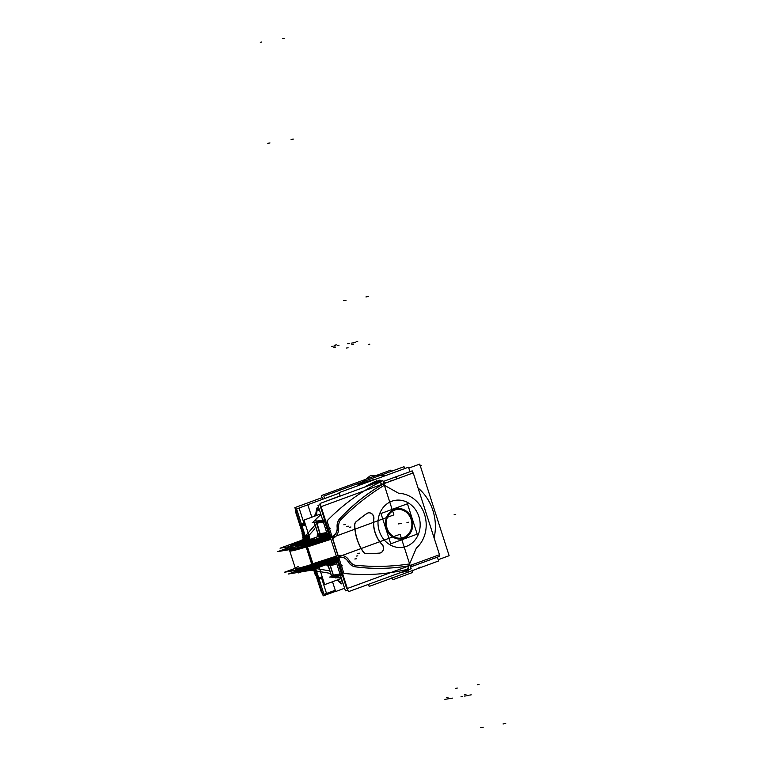 <?xml version="1.0" encoding="UTF-8"?>
<svg xmlns="http://www.w3.org/2000/svg" width="766" height="766" viewBox="0 0 766 766"><rect width="100%" height="100%" fill="white"/><g stroke="black" fill="none" stroke-linecap="round" stroke-linejoin="round"><path stroke-width="1.15" d="M371.462 480.761A46.985 41.488 80.6 0 0 364.444 482.858A46.985 41.488 80.6 0 1 371.462 480.761A46.985 41.488 80.6 0 0 364.444 482.858A46.985 41.488 80.6 0 1 371.462 480.761A46.985 41.488 80.6 0 0 364.444 482.858M373.08 480.167A47.3 41.766 80.6 0 0 363.074 483.078M434.092 537.904A46.324 40.895 80.6 0 0 432.895 510.462A46.324 40.895 80.6 0 0 418.083 488.009A46.324 40.895 -99.4 0 1 432.895 510.462A46.324 40.895 -99.4 0 1 434.092 537.904A46.324 40.895 80.6 0 0 432.895 510.462A46.324 40.895 80.6 0 0 418.083 488.009A46.324 40.895 -99.4 0 1 432.895 510.462A46.324 40.895 -99.4 0 1 434.092 537.904A46.324 40.895 80.6 0 0 432.895 510.462A46.324 40.895 -99.4 0 0 418.083 488.009M408.785 468.103L419.73 464.1L449.135 555.704L438.2 559.707M404.64 468.61L404.027 466.695L323.836 496.081L324.631 498.542M411.074 518.467A14.611 12.898 -99.4 0 1 403.672 537.655A14.611 12.898 -99.4 0 1 386.801 527.362M387.06 528.214A14.449 12.754 80.6 0 0 403.49 537.521A14.449 12.754 80.6 0 0 411.112 519.405A14.449 12.754 80.6 0 0 394.681 510.089A14.449 12.754 80.6 0 0 387.06 528.214A14.449 12.754 -99.4 0 1 394.681 510.089A14.449 12.754 -99.4 0 1 411.112 519.405A14.449 12.754 -99.4 0 1 403.49 537.521A14.449 12.754 -99.4 0 1 387.06 528.214A14.449 12.754 -99.4 0 1 394.681 510.089A14.449 12.754 -99.4 0 1 411.112 519.405A14.449 12.754 80.6 0 0 394.681 510.089A14.449 12.754 80.6 0 0 387.06 528.214A14.449 12.754 80.6 0 0 403.49 537.521A14.449 12.754 80.6 0 0 411.112 519.405A14.449 12.754 -99.4 0 1 403.49 537.521A14.449 12.754 -99.4 0 1 387.06 528.214A14.449 12.754 80.6 0 0 403.49 537.521A14.449 12.754 80.6 0 0 411.112 519.405A14.449 12.754 -99.4 0 0 394.681 510.089A14.449 12.754 -99.4 0 0 387.06 528.214M387.366 529.105A14.611 12.898 -99.4 0 1 394.768 509.917A14.611 12.898 -99.4 0 1 411.629 520.21M390.717 543.822L380.98 513.498L407.455 503.789L417.192 534.122L390.717 543.822M396.587 508.72A15.301 13.51 80.6 0 0 386.351 528.473A15.301 13.51 80.6 0 0 403.749 538.326A15.301 13.51 80.6 0 0 411.811 519.137A15.301 13.51 80.6 0 0 394.423 509.285A15.301 13.51 80.6 0 0 386.351 528.473A15.301 13.51 80.6 0 0 401.585 538.9A15.301 13.51 80.6 0 0 411.811 519.137A15.301 13.51 80.6 0 0 394.423 509.285A15.301 13.51 80.6 0 0 386.351 528.473A15.301 13.51 80.6 0 0 403.749 538.326A15.301 13.51 80.6 0 0 411.811 519.137A15.301 13.51 80.6 0 0 394.423 509.285A15.301 13.51 80.6 0 0 386.351 528.473A15.301 13.51 80.6 0 0 403.749 538.326A15.301 13.51 80.6 0 0 411.811 519.137A15.301 13.51 80.6 0 0 394.423 509.285A15.301 13.51 80.6 0 0 386.351 528.473A15.301 13.51 80.6 0 0 403.749 538.326A15.301 13.51 80.6 0 0 411.811 519.137M411.648 518.218A15.301 13.51 -99.4 0 1 401.738 538.871A15.301 13.51 -99.4 0 1 386.236 527.525M386.82 529.354A15.301 13.51 -99.4 0 1 396.74 508.691A15.301 13.51 -99.4 0 1 412.232 520.037M313.859 568.171L335.556 561.162M335.288 561.306L313.074 568.487L312.901 567.865L336.82 560.138M338.141 560.118L337.413 559.592L338.141 560.118L337.413 559.592L336.427 560.511L313.524 568.334L313.103 566.897L313.428 567.941L336.427 560.511L313.533 568.334L336.427 560.511L335.881 560.99L337.787 561.976L337.94 561.229L337.787 561.976L335.881 560.99L335.192 561.334L335.881 560.99L337.787 561.976L337.126 562.426A1.704 1.503 80.6 0 0 336.341 561.44A1.704 1.503 -99.4 0 1 337.126 562.426L337.787 561.976L337.126 562.426A1.704 1.503 80.6 0 0 336.341 561.44L333.938 561.842L336.341 561.44A1.704 1.503 -99.4 0 1 337.126 562.426L337.94 561.229L337.787 561.976L335.881 560.99L335.192 561.334L335.881 560.99L337.787 561.976L337.126 562.426A1.704 1.503 -99.4 0 0 336.341 561.44L333.938 561.842M337.337 559.343L312.605 567.079L312.978 568.286L335.671 560.951M322.678 563.393L337.136 558.72M339.261 559.793L338.764 558.194M337.346 559.362L336.839 559.726L337.538 559.984M338.084 561.67L337.892 562.483M337.394 559.534L335.613 561.124M342.134 574.28L341.646 574.376M333.373 575.094L341.445 573.753L337.624 561.842M339.079 558.414A1.695 0.785 69.9 0 1 339.137 558.615A1.704 0.785 69.9 0 0 339.07 558.424L339.127 558.606A1.704 0.785 -110.1 0 0 339.07 558.424L339.127 558.606A1.704 0.785 -110.1 0 0 339.07 558.424L343.867 573.399A232.845 205.585 80.6 0 0 407.378 569.349L408.872 565.806A225.022 198.691 -99.4 0 1 355.491 566.859A225.022 198.691 80.6 0 0 407.512 566.036M400.091 534.256L411.15 568.707L348.396 591.706L337.337 557.255L400.091 534.256M339.127 558.606L343.867 573.399L339.127 558.606A1.704 0.785 69.9 0 0 339.07 558.424A1.704 0.785 69.9 0 1 339.127 558.606L343.867 573.399A232.845 205.585 80.6 0 0 407.378 569.349L408.766 566.036M343.637 557.715A9.518 8.407 80.6 0 1 348.003 561.43A9.518 8.407 80.6 0 0 343.637 557.715A9.518 8.407 80.6 0 1 348.003 561.43A65.771 58.072 -99.4 0 0 348.501 562.206A65.771 58.072 -99.4 0 1 348.003 561.43A65.771 58.072 80.6 0 0 348.501 562.206A10.877 9.604 -99.4 0 0 354.591 566.696A10.877 9.604 -99.4 0 1 348.501 562.206A10.877 9.604 80.6 0 0 354.591 566.696A10.877 9.604 -99.4 0 1 348.501 562.206A65.771 58.072 -99.4 0 1 348.003 561.43A9.518 8.407 80.6 0 0 343.637 557.715A9.518 8.407 80.6 0 0 339.003 557.409A9.518 8.407 80.6 0 1 343.637 557.715A9.518 8.407 80.6 0 0 339.003 557.409A9.518 8.407 80.6 0 1 343.637 557.715A9.518 8.407 80.6 0 1 348.003 561.43A65.771 58.072 80.6 0 0 348.501 562.206A10.877 9.604 80.6 0 0 353.854 566.486M354.534 566.687A225.022 198.691 80.6 0 0 407.665 566.007A225.022 198.691 80.6 0 0 411.936 565.251L411.045 565.394M355.931 566.869A10.877 9.604 -99.4 0 1 348.482 561.909M347.984 561.133A65.771 58.072 80.6 0 0 348.817 562.445M343.513 557.591A9.518 8.407 -99.4 0 1 348.319 561.679M338.16 557.715A9.518 8.407 -99.4 0 1 339.778 557.255A9.518 8.407 -99.4 0 1 344.068 557.801M339.089 558.443L338.783 557.485M297.064 570.153L310.125 567.999L339.032 557.399M297.869 569.914A16.996 1.321 -17.8 0 0 312.777 565.863L336.925 558.069L312.777 565.863A16.996 1.321 162.2 0 1 297.869 569.914A16.996 1.321 -17.8 0 0 312.777 565.863A16.996 1.321 162.2 0 1 297.869 569.914A16.996 1.321 -17.8 0 0 312.777 565.863L336.925 558.069L312.777 565.863L336.925 558.069L310.977 567.577L286.427 571.637L295.341 568.372M312.566 563.805L313.045 565.432A16.996 1.321 -17.8 0 1 297.601 569.626L297.61 569.655M299.707 572.058L313.859 568.228L313.543 567.022A16.996 1.321 -17.8 0 1 298.108 571.216M308.459 568.267L298.175 570.881A1.695 1.503 80.6 0 0 299.87 572.039A1.695 1.503 -99.4 0 1 298.185 570.881L297.907 570.019L298.175 570.881A1.695 1.503 80.6 0 0 299.87 572.039A1.695 1.503 -99.4 0 1 298.185 570.881L297.907 570.019L298.175 570.881L308.459 568.267L298.175 570.881A1.695 1.503 80.6 0 0 299.87 572.039A1.695 1.503 -99.4 0 1 298.185 570.881L297.907 570.019L298.175 570.881A1.695 1.503 80.6 0 0 299.87 572.039A1.695 1.503 -99.4 0 1 298.185 570.881L297.907 570.019L298.175 570.881A1.695 1.503 80.6 0 0 299.87 572.039A1.695 1.503 -99.4 0 1 298.185 570.881M338.457 557.227L338.965 558.816M336.829 557.753L312.164 565.72L311.666 564.102M314.816 566.275L337.231 559.036L314.816 566.275M297.495 569.703L298.52 572.901L297.495 569.703M301.325 571.876L298.52 572.901L301.325 571.876M299.382 572.192L310.862 570.297L336.092 561.047M334.991 561.459L335.087 561.44A1.704 1.503 80.6 0 1 336.753 561.593L332.856 562.234M334.761 561.535L336.226 561.296A1.704 1.503 80.6 0 1 337.346 562.723L329.61 564.006L333.603 576.405A16.996 1.321 162.2 0 0 331.439 576.511M329.61 564.044A1.704 1.695 -7.4 0 1 329.61 564.063L329.447 563.489A1.704 1.695 -7.4 0 1 329.61 564.044A16.967 1.312 -17.8 0 0 329.591 564.006L329.514 564.015A1.704 1.503 80.6 0 0 329.37 563.517M334.943 561.421L335.824 560.932L337.94 561.966L337.04 562.627L336.504 561.631M335.518 561.258A1.704 1.503 -99.4 0 1 336.341 561.44M329.332 563.048L333.401 575.745L341.933 574.328L337.854 561.641M333.545 575.639L329.619 563.422L336.351 562.56L329.696 563.661L333.469 575.41L341.665 574.05L337.921 562.378L342.182 574.845M329.6 563.431L336.351 562.56L329.6 563.431L333.469 575.41L341.665 574.05A1.704 1.503 80.6 0 0 342.115 574.778A1.704 1.503 80.6 0 1 341.665 574.05L337.921 562.378L341.665 574.05A1.704 1.503 80.6 0 0 342.115 574.778M333.804 575.975L333.469 575.41L342.009 573.916M333.66 575.007L341.665 574.05L341.942 574.624M330.95 577.21L340.544 575.62L332.837 577.344L340.544 575.62L334.79 576.578L333.469 575.41A1.704 1.503 -99.4 0 0 333.986 576.204L342.029 574.873L333.986 576.204A1.704 1.503 -99.4 0 1 333.469 575.41L329.696 563.661M333.334 575.419L331.496 576.176L327.637 564.149L331.496 576.176L331.774 576.712L331.496 576.176L333.267 575.41L331.496 576.176L331.774 576.712L331.496 576.176L333.267 575.41M320.054 514.178L303.968 520.076L310.46 540.289L303.968 520.076L320.054 514.178M318.905 566.601L324.688 584.602L318.905 566.601M340.774 578.713L324.688 584.602L340.774 578.713M339.079 577.88L341.157 577.535L339.079 577.88A234.54 207.088 -99.4 0 1 332.837 577.344L334.79 576.578L332.837 577.344A234.54 207.088 80.6 0 0 339.079 577.88A234.54 207.088 -99.4 0 1 332.837 577.344A234.54 207.088 80.6 0 0 339.079 577.88A234.54 207.088 -99.4 0 1 332.837 577.344A234.54 207.088 80.6 0 0 339.079 577.88A234.54 207.088 -99.4 0 1 332.837 577.344A234.54 207.088 80.6 0 0 339.079 577.88L338.974 577.89M319.192 515.939A234.54 207.088 80.6 0 0 314.567 520.459A234.54 207.088 -99.4 0 1 319.192 515.939A234.54 207.088 80.6 0 0 314.567 520.459A234.54 207.088 -99.4 0 1 319.192 515.939A234.54 207.088 80.6 0 0 314.567 520.459L316.98 521.081L314.567 520.459A234.54 207.088 -99.4 0 1 319.192 515.939L321.27 515.595L319.192 515.939A234.54 207.088 80.6 0 0 314.567 520.459A234.54 207.088 -99.4 0 1 319.192 515.939L321.27 515.595M317.287 536.832A1.704 1.503 80.6 0 0 318.177 534.697A1.704 1.503 -99.4 0 1 317.287 536.832A1.704 1.503 80.6 0 0 318.177 534.697A1.704 1.503 -99.4 0 1 317.287 536.832A1.704 1.503 80.6 0 0 318.177 534.697L314.213 522.345L318.177 534.697A16.996 1.321 -17.8 0 1 320.092 534.582A16.996 1.321 -17.8 0 0 318.177 534.697A16.996 1.321 162.2 0 1 320.092 534.582A16.996 1.321 -17.8 0 0 318.177 534.697L314.213 522.345L318.177 534.697A1.704 1.503 -99.4 0 1 317.287 536.832A15.301 1.187 162.2 0 1 319.096 536.774A15.301 1.187 162.2 0 0 317.287 536.832A1.704 1.503 80.6 0 0 318.177 534.697A1.704 1.503 -99.4 0 1 317.287 536.832A1.704 1.503 80.6 0 0 318.177 534.697L314.213 522.345L318.177 534.697A1.704 1.503 -99.4 0 1 317.287 536.832A15.301 1.187 162.2 0 1 319.096 536.774A15.301 1.187 162.2 0 0 317.287 536.832A15.301 1.187 162.2 0 1 319.096 536.774M313.323 538.278L317.162 536.87L313.323 538.278A10.542 0.814 162.2 0 1 309.435 540.691A10.542 0.814 162.2 0 1 295.781 544.712L291.827 546.158L295.781 544.712A10.542 0.814 -17.8 0 0 309.435 540.691A10.542 0.814 -17.8 0 0 313.323 538.278L317.162 536.87A1.704 1.513 81.1 0 0 317.181 536.87L313.323 538.278A10.542 0.814 162.2 0 1 309.435 540.691A10.542 0.814 162.2 0 1 295.781 544.712L291.827 546.158A15.291 1.187 -17.8 0 0 305.241 542.519A15.291 1.187 162.2 0 1 291.827 546.158L295.781 544.712A10.542 0.814 -17.8 0 0 309.435 540.691A10.542 0.814 -17.8 0 0 313.323 538.278A10.542 0.814 162.2 0 1 309.435 540.691A10.542 0.814 162.2 0 1 295.781 544.712L291.827 546.158A15.291 1.187 -17.8 0 0 305.241 542.519L326.756 535.568L305.241 542.519A15.291 1.187 162.2 0 1 291.827 546.158A1.695 1.503 80.6 0 0 291.051 548.59A1.695 1.503 -99.4 0 1 291.836 546.158A15.291 1.187 -17.8 0 0 305.241 542.519L326.756 535.568L305.241 542.519M328.94 533.873L324.87 521.177L316.396 522.651M316.396 522.881L314.184 522.259L316.415 522.881M379.419 480.378A234.54 207.088 80.6 0 0 370.945 484.792M324.803 520.315A234.54 207.088 80.6 0 0 324.478 520.65L312.202 522.68M320.83 514.235A234.54 207.088 80.6 0 0 320.245 514.771M377.925 481.125A1.704 1.503 -99.4 0 1 378.548 480.837M340.161 496.071L339.06 492.643L408.498 467.193L409.944 471.684M437.376 557.16L438.602 560.971L369.174 586.421L368.503 584.343M375.034 481.488A234.54 207.088 80.6 0 0 364.482 487.166A234.54 207.088 -99.4 0 1 375.034 481.488A234.54 207.088 80.6 0 0 364.482 487.166A234.54 207.088 -99.4 0 1 375.034 481.488L378.021 480.991A234.54 207.088 80.6 0 0 370.466 484.974A234.54 207.088 -99.4 0 1 378.021 480.991A234.54 207.088 80.6 0 0 370.466 484.974A234.54 207.088 -99.4 0 1 378.021 480.991L375.034 481.488L378.021 480.991M406.918 571.149A234.54 207.088 -99.4 0 1 400.628 572.566A234.54 207.088 80.6 0 0 406.918 571.149A234.54 207.088 -99.4 0 1 400.628 572.566A234.54 207.088 80.6 0 0 406.918 571.149L407.014 571.139A1.704 1.503 -99.4 0 1 406.832 571.149M342.392 575.084A234.54 207.088 80.6 0 1 341.942 575.027L329.658 577.066M400.561 572.595A234.54 207.088 80.6 0 0 408.45 570.794M340.554 578.024A234.54 207.088 80.6 0 0 341.33 578.071M412.903 473.024L412.213 470.879L383.163 481.527L412.146 470.879L412.845 473.043M439.11 554.862L439.588 556.346L410.595 566.974M339.932 518.41A225.022 198.691 -99.4 0 1 382.684 484.236A225.022 198.691 80.6 0 0 339.932 518.41A225.022 198.691 -99.4 0 1 382.684 484.236A225.022 198.691 80.6 0 0 339.932 518.41A225.022 198.691 -99.4 0 1 382.684 484.236L379.467 482.417A232.845 205.585 80.6 0 0 327.005 520.87L331.755 535.654L327.005 520.87L331.697 535.482L327.005 520.87L327.791 520.736L327.005 520.87L332.118 536.794L335.834 533.404A9.518 8.407 80.6 0 0 337.145 527.602A65.771 58.072 -99.4 0 1 337.088 526.673A10.877 9.604 -99.4 0 1 339.242 519.233A10.877 9.604 80.6 0 0 337.088 526.673A65.771 58.072 80.6 0 0 337.145 527.602A65.771 58.072 -99.4 0 1 337.088 526.673A10.877 9.604 -99.4 0 1 339.242 519.233A10.877 9.604 80.6 0 0 337.088 526.673A10.877 9.604 -99.4 0 1 339.242 519.233M339.3 519.224A225.022 198.691 80.6 0 1 385.442 482.714L384.589 482.867A272.236 240.371 -99.4 0 0 383.747 483.365M337.26 526.97A10.877 9.604 -99.4 0 1 340.296 518.17M382.809 480.445L393.877 514.896L331.123 537.895L320.064 503.444L382.809 480.445M382.684 484.236L379.467 482.417A232.845 205.585 80.6 0 0 327.005 520.87A232.845 205.585 80.6 0 1 379.467 482.417A232.845 205.585 80.6 0 0 327.005 520.87A232.845 205.585 80.6 0 1 379.467 482.417L382.684 484.236M337.222 526.319A65.771 58.072 80.6 0 0 337.318 527.908M337.27 527.257A9.518 8.407 -99.4 0 1 335.824 533.643M335.834 533.404A9.518 8.407 80.6 0 0 337.145 527.602A65.771 58.072 -99.4 0 1 337.088 526.673A65.771 58.072 80.6 0 0 337.145 527.602A9.518 8.407 80.6 0 1 335.834 533.404A9.518 8.407 80.6 0 0 337.145 527.602A9.518 8.407 80.6 0 1 335.834 533.404L332.118 536.794L335.834 533.404M336.14 533.107A9.518 8.407 -99.4 0 1 331.525 537.052M290.429 549.5L303.489 547.345L332.406 536.746M292.066 548.954L304.351 546.924L330.28 537.416L306.141 545.21L305.835 544.243L290.927 548.293A1.695 1.503 -99.4 0 1 291.53 546.311A1.695 1.503 80.6 0 0 290.927 548.293L329.983 536.449L305.835 544.243L305.548 543.391L305.835 544.243L329.983 536.449L305.835 544.243L306.141 545.21L330.299 537.416L306.141 545.21A16.996 1.321 162.2 0 1 291.243 549.26L290.927 548.293L305.835 544.243L306.141 545.21L330.299 537.416L306.141 545.21A16.996 1.321 162.2 0 1 291.243 549.26L290.927 548.293A1.695 1.503 -99.4 0 1 291.53 546.311A1.695 1.503 80.6 0 0 290.927 548.293A1.695 1.503 -99.4 0 1 291.53 546.311A1.695 1.503 80.6 0 0 290.927 548.293L291.243 549.26L290.927 548.293A1.695 1.503 -99.4 0 1 291.53 546.311L318.014 536.602M332.147 536.822L331.831 535.817L331.601 536.995L331.812 535.836L332.118 536.794M331.515 535.606L332.023 537.196M329.887 536.133L305.232 544.099L305.739 545.689M330.395 537.722L324.88 539.503M290.659 548.006A16.996 1.321 -17.8 0 0 306.094 543.822L306.601 545.411M291.003 547.949L291.52 549.538A16.996 1.321 162.2 0 1 291.339 549.567A16.996 1.321 -17.8 0 0 295.398 548.686M298.73 543.285L290.036 546.464L291.061 549.672L290.036 546.464L298.73 543.285M291.09 546.378L302.57 544.482L327.992 535.166M298.817 543.554L310.173 539.388M316.856 536.928A14.975 1.159 162.2 0 1 317.469 536.832A14.975 1.159 162.2 0 1 318.8 536.899A1.704 1.695 172.6 0 0 319.135 536.832L326.9 535.52L329.677 535.836L330.079 535.013L329.677 535.836L330.079 535.013L329.677 535.836L328.442 535.645L313.687 540.413M328.987 535.75L307.252 542.768M329.533 535.051L319.154 538.402M331.496 535.549L331.716 536.229M330.079 536.755L306.285 544.435M305.05 543.573L305.423 544.712M328.461 533.117L329.121 533.749M327.551 535.482L329.82 535.932M324.679 520.87L328.557 533.203L324.803 521.512L316.597 522.872L320.37 534.62L320.226 535.932L327.752 534.678A1.704 1.503 -99.4 0 0 327.8 533.385L329.256 534.18L327.8 533.385A1.704 1.503 -99.4 0 1 327.752 534.678A1.704 1.503 80.6 0 0 327.8 533.385L329.256 534.18L328.681 533.586L327.695 535.511L328.681 533.586L327.8 533.385L328.681 533.586L327.695 535.511L329.677 535.836L328.442 535.645M330.022 534.544L329.208 536.114L329.878 536.114M328.604 533.749L324.774 521.837L316.703 523.178M325.062 521.129L324.573 521.225M316.339 522.603L320.408 535.281M316.894 522.785L320.37 534.62L327.025 533.519L320.37 534.62L320.226 535.932L319.116 536.813A1.704 1.695 172.6 0 0 320.092 534.409L320.485 534.419M316.53 522.632L320.447 534.85M320.14 536.19L319.527 536.64M317.88 534.429A16.967 1.312 162.2 0 1 320.083 534.371A16.967 1.312 162.2 0 1 320.092 534.409M316.138 522.029L320.102 534.342L316.128 522.029M319.929 536.229A1.704 1.503 -99.4 0 0 319.996 534.362L327.829 533.069A1.704 1.503 -99.4 0 1 327.762 534.927L319.977 536.219M318.713 536.899A1.704 1.503 -99.4 0 0 319.901 535.693L328.001 534.352A1.704 1.503 -99.4 0 1 326.785 535.568L318.675 536.909A1.704 1.503 -99.4 0 0 318.713 536.899L326.823 535.558M327.752 534.4L327.609 533.241L328.815 533.548L327.695 535.606L326.67 535.587M304.772 542.663L326.622 535.597M316.54 522.221L320.37 534.62L320.226 535.932L327.752 534.678A1.704 1.503 -99.4 0 1 326.91 535.52L327.695 535.511L328.681 533.586L327.695 535.511L326.9 535.52A1.704 1.503 80.6 0 0 327.752 534.678A1.704 1.503 -99.4 0 1 326.91 535.52L327.695 535.511M325.186 521.493L316.597 522.872L316.55 521.905M316.559 523.197L316.559 523.197A1.704 1.503 -99.4 0 1 316.377 521.991A1.704 1.503 -99.4 0 0 316.348 522.249L324.87 520.842A1.704 1.503 -99.4 0 1 324.87 520.832A1.704 1.503 -99.4 0 0 325.09 521.79M324.746 520.545L324.803 521.512L325.77 521.273M380.731 482.14A1.704 0.776 -116.1 0 0 379.084 480.445M324.995 520.899A1.704 0.67 -136.1 0 0 324.114 520.736M378.174 480.991A1.704 0.766 63.5 0 1 379.132 481.795A1.704 0.766 -116.5 0 0 378.174 480.991A1.704 0.766 63.5 0 1 379.132 481.795A1.704 0.766 -116.5 0 0 378.174 480.991A1.704 0.766 63.5 0 1 379.132 481.795A1.704 0.766 -116.5 0 0 377.916 481.019M305.902 543.266L306.189 544.128M340.104 495.88L322.812 502.429M333.966 576.348A1.704 1.503 -99.4 0 1 333.603 576.003L342.134 574.596A1.704 1.503 -99.4 0 0 342.191 574.663A1.704 1.503 -99.4 0 1 341.76 573.705M342.641 573.801L342.029 573.973M342.23 574.596A1.704 0.776 96.7 0 1 341.607 575.075A1.704 0.776 96.7 0 1 341.559 575.065M408.527 568.736A1.704 0.795 75.9 0 1 408.24 570.823A1.704 0.795 75.9 0 1 408.058 570.823A234.511 207.059 80.6 0 1 407.359 570.996M407.464 570.067A1.704 0.795 76.3 0 1 406.995 571.139A1.704 0.795 -103.7 0 0 407.464 570.067A1.704 0.795 76.3 0 1 406.966 571.139A1.704 0.795 -103.7 0 0 407.464 570.067A1.704 0.795 76.3 0 1 406.995 571.139A1.704 0.795 -103.7 0 0 407.464 570.067M329.504 563.948A16.967 1.312 -17.8 0 0 328.116 563.977M305.471 539.111L304.858 537.033L304.38 539.388M301.124 524.767L301.182 525.419L305.462 524.72L301.182 525.419L305.06 537.493L304.696 539.312L305.06 537.493L305.423 539.092L305.06 537.493L304.696 539.312L305.73 537.043L305.06 537.493L305.423 539.092L305.06 537.493L309.234 536.459L305.06 537.493L305.423 539.092M305.261 524.088L300.933 524.796A1.704 1.503 80.6 0 1 300.961 524.538L301.258 525.083M305.557 525.016L301.459 525.696L305.529 538.354M305.184 538.508L300.684 525.715M300.387 524.787L294.872 507.609L322.093 497.632M290.936 549.423L277.876 551.577L288.811 547.575M291.051 549.615A16.996 1.321 162.2 0 1 289.404 549.672M290.534 548.025A16.996 1.321 162.2 0 1 288.792 547.996A16.996 1.321 162.2 0 1 288.811 547.882M290.946 549.308A16.996 1.321 162.2 0 1 289.203 549.27M291.233 548.561A1.695 1.484 -99.8 0 1 291.693 546.282M305.787 536.851L304.897 537.512L304.571 539.436L292.545 544.616A15.291 1.187 -17.8 0 0 290.486 546.302A15.291 1.187 -17.8 0 1 292.545 544.616A15.291 1.187 -17.8 0 0 290.486 546.302A15.291 1.187 -17.8 0 1 292.545 544.616A15.291 1.187 -17.8 0 0 290.486 546.302M290.64 548.341L288.887 548.293M296.519 544.54A3.399 2.901 79.5 0 0 295.848 544.76M294.623 544.789A10.542 0.814 162.2 0 1 299.142 542.5A10.542 0.814 162.2 0 1 310.058 539.025A10.542 0.814 162.2 0 0 299.142 542.5A10.542 0.814 162.2 0 0 294.623 544.789A10.542 0.814 162.2 0 1 299.142 542.5A10.542 0.814 162.2 0 1 310.058 539.025A10.542 0.814 162.2 0 0 299.142 542.5A10.542 0.814 162.2 0 0 294.623 544.789A10.542 0.814 162.2 0 1 299.142 542.5A10.542 0.814 162.2 0 1 310.058 539.025M290.065 546.551L280.059 548.207L304.839 539.12M309.531 537.406L305.624 538.058A1.704 1.503 -99.4 0 1 304.399 539.264L304.83 539.178A1.704 1.503 80.6 0 0 305.682 538.335A1.704 1.503 -99.4 0 1 304.83 539.178A1.704 1.503 80.6 0 0 305.816 537.713A1.704 1.503 -99.4 0 1 305.682 538.335L309.627 537.684L305.682 538.335A1.704 1.503 80.6 0 0 305.816 537.713A1.704 1.503 80.6 0 1 305.682 538.335A1.704 1.503 -99.4 0 1 304.83 539.178L309.837 538.345L304.83 539.178A1.704 1.503 80.6 0 0 305.682 538.335L309.627 537.684M309.703 537.914L305.385 538.632A1.704 1.503 -99.4 0 0 305.452 536.765L309.138 536.162M305.356 524.404L300.923 525.141L304.992 537.837M301.048 525.361L305.06 537.493L305.73 537.043M331.525 576.003L331.85 576.702M319.125 579.163A234.54 207.088 -99.4 0 1 317.852 579.019L322.639 578.225M341.291 577.966A234.54 207.088 -99.4 0 1 330.136 576.98M391.263 471.368L390.861 470.113L321.433 495.554L322.62 499.279M301.316 523.685A234.54 207.088 -99.4 0 0 300.396 524.633L305.174 523.839M355.328 484.361L366.847 482.456M312.672 522.603A234.54 207.088 -99.4 0 1 320.916 514.503M335.269 590.28L326.527 593.478L321.806 578.77M303.93 523.082L299.085 508.011L307.827 504.804M335.604 591.333L323.204 595.871L317.746 578.847M317.402 577.775L314.558 568.937M297.562 570.076L284.502 572.231L295.303 568.276M296.298 569.406A16.996 1.321 -17.8 0 0 297.581 569.952A16.996 1.321 -17.8 0 1 296.298 569.406A16.996 1.321 -17.8 0 0 297.581 569.952A16.996 1.321 -17.8 0 1 296.298 569.406M298.462 571.158L297.945 569.569A16.996 1.321 162.2 0 1 295.733 569.607L296.241 571.197A16.996 1.321 162.2 0 1 296.241 571.13M297.993 571.235A16.996 1.321 162.2 0 1 296.241 571.197M295.829 569.923A16.996 1.321 -17.8 0 0 296.672 570.057M297.888 570.919L296.145 570.881L297.888 570.919M298.357 572.365L288.342 574.021L296.222 571.139M315.266 568.688L318.129 577.612L322.227 576.932M322.429 577.554L317.986 578.292L314.941 568.803L317.947 578.263M322.754 578.569L318.57 578.761L315.094 568.745L318.053 577.957L322.323 577.248L317.909 577.899M331.745 576.463L327.771 564.102M322.515 577.842L318.187 578.56A1.704 1.503 80.6 0 0 318.551 578.904A1.704 1.503 80.6 0 1 317.813 577.669M317.574 577.114A232.519 205.307 -99.4 0 1 317.43 577.095A1.704 0.776 -83.3 0 0 317.986 578.981A1.704 0.776 -83.3 0 0 318.244 578.924A234.511 207.059 -99.4 0 0 318.35 578.933M300.042 572.01A1.695 1.484 -99.8 0 1 298.29 570.526M344.595 588.259L335.671 591.524L332.521 581.729M311.81 517.203L307.798 504.708L339.242 493.189M314.089 516.361L315.774 513.459L314.089 516.361M316.435 515.499A74.771 66.02 80.6 0 1 317.545 507.877A6.798 1.235 -169 0 0 316.607 508.308A6.798 1.235 -169 0 0 319.441 509.917M337.825 579.785A74.771 66.02 80.6 0 0 341.923 583.816A6.798 2.126 132.3 0 1 340.87 583.682A6.798 2.126 132.3 0 1 341.875 579.785M300.961 524.538A1.704 1.503 80.6 0 0 301.143 525.744M304.696 539.312L305.06 537.493L301.182 525.419L305.462 524.72L301.182 525.419L301.134 524.451M301.201 526.118A232.519 205.307 -99.4 0 0 301.105 526.232A1.704 0.67 43.9 0 1 300.454 524.681A1.704 0.67 43.9 0 1 300.799 524.595M317.201 536.87A1.704 1.513 81.1 0 0 318.216 534.371M314.366 522.316L318.426 534.984M439.177 554.833L439.646 556.298L410.586 566.945M347.831 589.944L345.428 590.825L335.948 561.315M320.408 504.526L317.995 505.407L327.503 535.013M382.464 544.77A28.897 25.508 -99.4 0 1 373.932 518.218M368.398 512.875A5.103 4.5 80.6 0 0 366.723 513.565A5.103 4.5 -99.4 0 1 371.625 513.708A5.103 4.5 -99.4 0 1 373.712 518.793A28.897 25.508 80.6 0 0 381.937 544.406A5.103 4.5 -99.4 0 1 383.259 549.624A5.103 4.5 -99.4 0 1 379.735 553.071A5.103 4.5 80.6 0 0 383.259 549.624A5.103 4.5 80.6 0 0 381.937 544.406A5.103 4.5 -99.4 0 1 383.259 549.624A5.103 4.5 -99.4 0 1 379.735 553.071A5.103 4.5 80.6 0 0 383.259 549.624A5.103 4.5 80.6 0 0 381.937 544.406A28.897 25.508 80.6 0 1 373.712 518.793A5.103 4.5 80.6 0 0 369.26 512.827M366.636 513.718A5.103 4.5 -99.4 0 1 368.551 512.847A5.103 4.5 -99.4 0 1 373.818 519.08M356.085 521.78A212.996 188.063 -99.4 0 1 367.115 513.373M366.225 553.674A4.491 3.964 -99.4 0 1 363.17 551.846A44.667 39.439 -99.4 0 1 354.62 525.227A4.491 3.964 -99.4 0 1 356.171 521.617A212.996 188.063 -99.4 0 1 366.723 513.565A5.103 4.5 -99.4 0 1 371.625 513.708A5.103 4.5 -99.4 0 1 373.712 518.793A5.103 4.5 80.6 0 0 371.625 513.708A5.103 4.5 80.6 0 0 366.723 513.565A212.996 188.063 80.6 0 0 356.171 521.617A4.491 3.964 80.6 0 0 354.62 525.227A44.667 39.439 80.6 0 0 363.17 551.846A4.491 3.964 80.6 0 0 366.225 553.674A4.491 3.964 -99.4 0 1 363.17 551.846A44.667 39.439 -99.4 0 1 354.62 525.227A4.491 3.964 -99.4 0 1 356.171 521.617A212.996 188.063 -99.4 0 1 366.723 513.565A212.996 188.063 80.6 0 0 356.171 521.617A4.491 3.964 80.6 0 0 354.62 525.227A44.667 39.439 80.6 0 0 363.17 551.846A4.491 3.964 80.6 0 0 366.167 553.674M354.792 525.524A4.491 3.964 -99.4 0 1 356.554 521.416M363.639 552.276A44.667 39.439 -99.4 0 1 354.763 524.633M366.904 553.646A4.491 3.964 -99.4 0 1 363.151 551.549M379.859 553.062A212.996 188.063 -99.4 0 1 366.32 553.655M366.464 553.684A212.996 188.063 80.6 0 0 379.419 553.109A212.996 188.063 -99.4 0 1 366.464 553.684A212.996 188.063 80.6 0 0 379.419 553.109A212.996 188.063 -99.4 0 1 366.464 553.684M381.87 544.166A5.103 4.5 -99.4 0 1 383.45 549.433A5.103 4.5 -99.4 0 1 379.888 553.052A5.103 4.5 -99.4 0 1 379.285 553.1M439.493 554.718L346.759 588.7L320.494 506.891L413.228 472.9L439.493 554.718M338.208 555.857A10.533 9.297 -99.4 0 1 341.358 555.36A11.078 9.786 -99.4 0 1 349.124 560.358A13.022 11.5 80.6 0 0 352.81 564.283A6.387 5.64 80.6 0 0 355.328 565.222A270.542 238.877 80.6 0 0 409.599 563.92L416.331 548.111A30.592 27.011 80.6 0 0 424.546 514.474A30.592 27.011 80.6 0 0 398.732 493.314L384.34 485.251A270.542 238.877 80.6 0 0 340.746 519.808A6.387 5.64 80.6 0 0 339.3 522.201A13.022 11.5 80.6 0 0 338.649 527.717A11.078 9.786 -99.4 0 1 335.384 536.755A10.533 9.297 -99.4 0 1 332.616 538.431L338.208 555.857A10.533 9.297 -99.4 0 1 341.358 555.36A11.078 9.786 -99.4 0 1 349.124 560.358A13.022 11.5 80.6 0 0 352.81 564.283A6.387 5.64 80.6 0 0 355.328 565.222A270.542 238.877 80.6 0 0 409.599 563.92L416.331 548.111A30.592 27.011 80.6 0 0 424.546 514.474A30.592 27.011 80.6 0 0 398.732 493.314L384.34 485.251A270.542 238.877 80.6 0 0 340.746 519.808A6.387 5.64 80.6 0 0 339.3 522.201A13.022 11.5 80.6 0 0 338.649 527.717A11.078 9.786 -99.4 0 1 335.384 536.755A10.533 9.297 -99.4 0 1 332.616 538.431L338.208 555.857A10.533 9.297 -99.4 0 1 341.358 555.36A11.078 9.786 -99.4 0 1 349.124 560.358A13.022 11.5 80.6 0 0 352.81 564.283A6.387 5.64 80.6 0 0 355.328 565.222A270.542 238.877 80.6 0 0 409.599 563.92L416.331 548.111A30.592 27.011 80.6 0 0 424.546 514.474A30.592 27.011 80.6 0 0 398.732 493.314L384.34 485.251A270.542 238.877 80.6 0 0 340.746 519.808A6.387 5.64 80.6 0 0 339.3 522.201A13.022 11.5 80.6 0 0 338.649 527.717A11.078 9.786 -99.4 0 1 335.384 536.755A10.533 9.297 -99.4 0 1 332.616 538.431L338.208 555.857A10.533 9.297 -99.4 0 1 341.358 555.36A11.078 9.786 -99.4 0 1 349.124 560.358A13.022 11.5 80.6 0 0 352.81 564.283A6.387 5.64 80.6 0 0 355.328 565.222A270.542 238.877 80.6 0 0 409.599 563.92L416.331 548.111A30.592 27.011 80.6 0 0 424.546 514.474A30.592 27.011 80.6 0 0 398.732 493.314L384.34 485.251A270.542 238.877 80.6 0 0 340.746 519.808A6.387 5.64 80.6 0 0 339.3 522.201A13.022 11.5 80.6 0 0 338.649 527.717A11.078 9.786 -99.4 0 1 335.384 536.755A10.533 9.297 -99.4 0 1 332.616 538.431L338.208 555.857A10.533 9.297 -99.4 0 1 341.358 555.36A11.078 9.786 -99.4 0 1 349.124 560.358A13.022 11.5 80.6 0 0 352.81 564.283A6.387 5.64 80.6 0 0 355.328 565.222A270.542 238.877 80.6 0 0 409.599 563.92L416.331 548.111A30.592 27.011 80.6 0 0 424.546 514.474A30.592 27.011 80.6 0 0 398.732 493.314L384.34 485.251A270.542 238.877 80.6 0 0 340.746 519.808A6.387 5.64 80.6 0 0 339.3 522.201A13.022 11.5 80.6 0 0 338.649 527.717A11.078 9.786 -99.4 0 1 335.384 536.755A10.533 9.297 -99.4 0 1 332.616 538.431L338.208 555.857M379.285 531.068A23.794 21.008 -99.4 0 1 391.838 501.223A23.794 21.008 -99.4 0 1 418.887 516.552A23.794 21.008 -99.4 0 1 406.334 546.397A23.794 21.008 -99.4 0 1 379.285 531.068A23.794 21.008 -99.4 0 1 391.838 501.223A23.794 21.008 -99.4 0 1 418.887 516.552A23.794 21.008 -99.4 0 1 406.334 546.397A23.794 21.008 -99.4 0 1 379.285 531.068A23.794 21.008 -99.4 0 1 391.838 501.223A23.794 21.008 -99.4 0 1 418.887 516.552A23.794 21.008 -99.4 0 1 406.334 546.397A23.794 21.008 -99.4 0 1 379.285 531.068A23.794 21.008 -99.4 0 1 391.838 501.223A23.794 21.008 -99.4 0 1 418.887 516.552A23.794 21.008 -99.4 0 1 406.334 546.397A23.794 21.008 -99.4 0 1 379.285 531.068M288.811 547.68L279.791 550.984L291.185 549.098M295.312 568.305A16.996 1.321 -17.8 0 0 312.269 564.245L306.668 546.819L312.269 564.245L306.668 546.819L330.816 539.025L306.668 546.819A16.996 1.321 -17.8 0 1 292.095 550.811A16.996 1.321 -17.8 0 1 291.865 549.471A16.996 1.321 -17.8 0 0 292.095 550.811A16.996 1.321 -17.8 0 0 306.668 546.819L306.486 546.244L306.668 546.819A16.996 1.321 162.2 0 1 292.095 550.811A16.996 1.321 162.2 0 1 291.865 549.471A16.996 1.321 -17.8 0 0 292.095 550.811A16.996 1.321 -17.8 0 0 306.668 546.819L330.816 539.025L306.668 546.819L306.486 546.244L306.668 546.819A16.996 1.321 162.2 0 1 289.72 550.878M336.303 556.145L312.882 563.709L307.492 546.895L330.912 539.331M306.266 547.288L305.988 546.426M332.329 538.153L338.141 556.279M330.701 538.68L306.055 546.637L311.877 564.762L336.523 556.796M312.269 564.245L336.408 556.451L312.269 564.245A16.996 1.321 162.2 0 1 297.352 568.295A16.996 1.321 162.2 0 1 298.166 566.581A16.996 1.321 -17.8 0 0 297.352 568.295A16.996 1.321 -17.8 0 0 312.269 564.245L312.672 565.557L312.269 564.245A16.996 1.321 162.2 0 1 297.352 568.295A16.996 1.321 162.2 0 1 298.166 566.581A16.996 1.321 162.2 0 0 297.352 568.295A16.996 1.321 162.2 0 0 312.269 564.245L336.408 556.451L312.269 564.245L312.672 565.557L306.668 546.819L312.269 564.245M332.396 537.703L338.333 556.202L332.387 537.703M410.787 565.423A272.208 240.352 -99.4 0 1 410.126 565.528A272.236 240.371 -99.4 0 0 411.093 565.404M335.259 590.251L324.008 594.368L315.707 568.516L328.241 570.641L315.707 568.516M307.836 504.832L296.586 508.95L306.218 538.948M323.319 592.233L321.567 592.874L313.955 569.157M297.055 510.415L295.303 511.056L304.37 539.302M289.634 550.4A16.996 1.321 -17.8 0 0 289.615 550.534A16.996 1.321 -17.8 0 0 307.281 546.244M295.427 568.583A16.996 1.321 -17.8 0 0 295.427 568.659A16.996 1.321 -17.8 0 0 313.093 564.36M408.537 522.24L406.957 522.508L408.537 522.24M313.428 567.941L313.103 566.897L313.428 567.941L336.427 560.511L337.327 559.687L335.881 560.99M339.175 558.787L343.867 573.399A232.845 205.585 80.6 0 0 407.378 569.349L408.872 565.806A225.022 198.691 -99.4 0 1 355.491 566.859A225.022 198.691 80.6 0 0 408.872 565.806A225.022 198.691 -99.4 0 1 355.491 566.859M334.129 576.319A1.704 1.503 -99.4 0 1 333.986 576.204A1.704 1.503 -99.4 0 0 334.129 576.319A1.704 1.503 -99.4 0 1 333.469 575.41A1.704 1.503 -99.4 0 0 333.986 576.204L342.029 574.873M314.567 520.459L316.98 521.081L322.725 520.133L316.98 521.081L314.567 520.459M305.835 544.243L306.141 545.21A16.996 1.321 162.2 0 1 291.243 549.26A16.996 1.321 162.2 0 0 306.141 545.21A16.996 1.321 162.2 0 1 291.243 549.26L290.927 548.293L291.243 549.26M319.116 536.813L326.9 535.52A1.704 1.503 -99.4 0 0 327.752 534.678L320.226 535.932L319.116 536.813L320.226 535.932L320.37 534.62L327.025 533.519L320.37 534.62L320.226 535.932M324.717 520.765A1.704 1.503 80.6 0 0 324.803 521.512L328.557 533.203L324.803 521.512A1.704 1.503 80.6 0 1 324.717 520.765A1.704 1.503 80.6 0 0 324.803 521.512L316.597 522.872A1.704 1.503 -99.4 0 1 316.54 521.962A1.704 1.503 -99.4 0 0 316.597 522.872L320.37 534.62L316.597 522.872A1.704 1.503 -99.4 0 1 316.54 521.962M327.637 564.149L331.592 576.492M337.327 559.687L336.427 560.511M407.378 569.349L408.872 565.806L407.378 569.349A232.845 205.585 80.6 0 1 343.867 573.399L344.662 573.274L343.867 573.399A232.845 205.585 80.6 0 0 407.378 569.349M407.253 569.645L409.456 564.418M369.834 344.183L368.264 344.441M356.228 556.087L357.808 555.829M297.773 569.598L298.28 571.187L297.773 569.598M313.208 568.439L313.361 568.918M298.108 570.565A1.695 1.503 80.6 0 0 299.87 572.039A1.695 1.503 -99.4 0 1 298.108 570.565M335.709 562.953L334.139 563.211L335.709 562.953M335.527 564.561L327.427 565.902M334.608 563.805L326.776 565.097M335.403 576.52L335.92 578.11L335.403 576.52M329.61 564.015L333.248 575.343L329.61 564.015A1.704 1.695 -23 0 0 329.562 563.805M462.587 696.428L461.017 696.687M322.725 520.133L316.98 521.081M349.267 343.484L347.697 343.743M412.606 570.124L412.242 572.623L393.015 579.67L391.282 577.937L393.015 579.67L391.282 577.937L393.015 579.67L412.242 572.623L393.015 579.67L412.242 572.623L412.606 570.124M357.349 485.941L370.371 475.676L386.543 475.236L370.371 475.676L357.349 485.941L370.371 475.676L386.543 475.236L370.371 475.676L357.349 485.941M376.298 478.989L371.797 480.11L376.298 478.989M479.085 684.45L477.515 684.708M384.465 483.269L383.756 483.384M346.711 526.424L348.281 526.165M290.831 547.977L291.339 549.567L290.831 547.977M330.079 535.013L329.677 535.836M304.035 539.877L304.801 542.261M317.076 536.889A1.704 1.503 80.6 0 0 318.053 534.4M302.034 533.663L303.068 536.889L302.034 533.663M318.857 535.156L320.427 534.898M317.21 535.31L325.043 534.007M318.599 535.195L320.169 534.936M317.239 534.151L325.339 532.81M327.8 533.385A1.704 1.503 -99.4 0 1 327.752 534.678M325.167 521.435L316.597 522.872M468.495 695.451L466.915 695.71M381.334 481.843A1.704 0.776 -115.9 0 0 379.658 480.167M377.399 481.278L376.633 480.531M353.442 344.164L351.872 344.422M465.939 694.542L464.359 694.8M464.56 696.102L466.13 695.844M341.157 577.535L338.993 577.89M351.24 343.158L352.81 342.89M355.175 342.507L353.605 342.766M406.162 571.331L406.009 572.01M313.495 569.33L314.395 572.145L313.495 569.33M315.353 575.142L314.319 571.915L315.353 575.142M291.53 546.311A1.695 1.503 80.6 0 0 290.927 548.293A1.695 1.503 -99.4 0 1 291.53 546.311A1.695 1.503 80.6 0 0 290.927 548.293M291.827 546.158L295.781 544.712M304.744 539.207L292.545 544.616M301.565 523.628L304.935 523.073L301.565 523.628M322.601 578.091L318.57 578.761A1.704 1.503 -99.4 0 1 318.053 577.957L322.323 577.248L318.053 577.957L315.094 568.745L318.053 577.957A1.704 1.503 -99.4 0 0 318.57 578.761L322.601 578.091L318.57 578.761A1.704 1.503 -99.4 0 1 318.053 577.957M301.182 525.419A1.704 1.503 -99.4 0 1 301.124 524.509A1.704 1.503 -99.4 0 0 301.182 525.419L305.06 537.493L301.182 525.419A1.704 1.503 -99.4 0 1 301.124 524.509M455.789 688.308L457.359 688.05M304.313 537.56L305.893 537.301L304.313 537.56M302.953 536.516L308.928 535.53M302.666 537.713L309.282 536.621M337.461 345.437L339.041 345.169M420.467 567.185L418.897 567.443M392.556 480.244L390.986 480.512M450.781 698.381L452.361 698.123M346.538 348.042L348.109 347.774M331.563 346.414L333.133 346.146M446.415 697.769L447.986 697.51M333.919 347.391L335.498 347.132M335.498 345.763L333.919 346.021M448.809 698.707L447.239 698.965M317.191 509.83A6.798 1.206 -169.6 0 0 319.719 510.778M444.874 699.358L446.454 699.099M314.213 522.345L318.283 535.003M373.712 518.793A28.897 25.508 80.6 0 0 381.937 544.406A28.897 25.508 80.6 0 1 373.712 518.793M469.644 695.107L471.214 694.839M356.152 341.626L357.732 341.368M291.09 139.469L293.282 139.106M399.431 523.753L401.011 523.494L399.431 523.753M399.546 523.733L401.116 523.475L399.546 523.733M328.614 528.569L330.194 528.301M298.864 543.467L315.046 525.036L315.774 527.286L315.046 525.036L315.774 527.286L315.046 525.036L298.864 543.467M314.797 528.77L302.273 543.046L314.797 528.77M329.859 571.168L330.586 573.418L311.235 570.163L330.586 573.418L311.235 570.163L330.586 573.418L329.859 571.168M340.631 565.978L342.201 565.72M340.621 566.467L341.904 566.256M357.751 553.406L359.321 553.148M354.83 559.008L356.41 558.749M367.029 296.758L368.599 296.49M365.928 296.94L367.498 296.672M282.807 38.53L284.205 38.3M409.13 565.03L416.465 547.776M398.301 523.934L399.871 523.676M399.038 493.486L383.326 484.687M504.133 723.793L505.713 723.535M395.036 476.931A1.704 0.766 62.4 0 1 396.759 478.587M343.838 524.758L345.409 524.499M349.353 527.267L350.933 527.008M328.365 528.291L329.648 528.08M323.961 519.645L324.554 519.549M503.032 723.975L504.612 723.717M419.912 465.575L421.319 465.335M318.838 579.125A1.704 0.795 -106.5 0 0 319.039 580.494M334.742 345.169L336.312 344.911M267.784 143.319L269.977 142.964M448.225 698.649L449.805 698.381M454.142 514.695L455.722 514.436L454.142 514.695M344.518 300.483L346.088 300.215M260.287 42.254L261.694 42.025M343.417 300.665L344.987 300.406M319.25 579.527A1.704 0.785 -109.7 0 0 319.345 581.404M481.623 727.518L483.193 727.26M480.521 727.7L482.092 727.441M375.283 479.363L360.288 483.538L375.283 479.363M316.08 567.51L313.131 568.468M313.533 568.334L299.87 572.039M316.904 536.918L317.469 536.832M320.284 535.003L320.083 534.371M406.995 571.139L408.24 570.823M305.174 538.479L304.983 539.053M301.383 523.714L300.981 525.428L304.839 537.435M289.299 549.576L288.792 547.996M288.466 546.981L289.098 548.954M288.83 548.044L289.127 546.704L288.83 548.044M295.408 568.602L296.04 570.574M298.3 572.202L296.327 571.283L298.3 572.202M316.607 508.308L315.506 515.844M337.145 580.034L340.87 583.682M289.74 549.729L289.653 550.591L289.74 549.729M289.615 550.534L295.427 568.659M289.634 550.601L290.63 553.703M296.088 569.291L297.677 569.617"/></g></svg>
